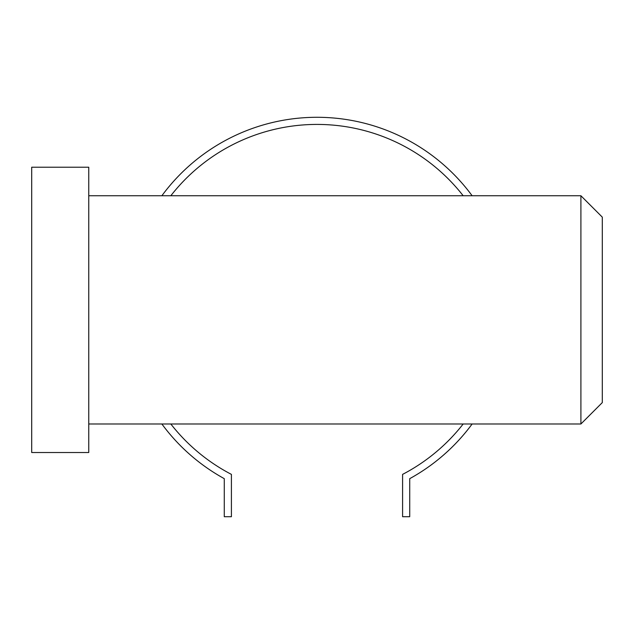 <?xml version="1.0" encoding="UTF-8"?>
<svg xmlns="http://www.w3.org/2000/svg" width="634" height="634" viewBox="0 0 634 634"><rect width="100%" height="100%" fill="white"/><g stroke="black" fill="none" stroke-linecap="round" stroke-linejoin="round"><path stroke-width="0.95" d="M88.76 167.218L88.76 452.517L31.7 452.517L31.7 167.218L88.76 167.218M580.903 423.988L602.3 402.59L602.3 217.145L580.903 195.748L580.903 423.988L88.76 423.988M472.124 423.988A192.577 192.577 0 0 1 409.722 478.654L409.722 516.71L402.59 516.71L402.59 474.383A185.445 185.445 0 0 0 463.177 423.988M463.177 195.748A185.445 185.445 0 0 0 170.823 195.748M472.124 195.748A192.577 192.577 0 0 0 161.876 195.748M161.876 423.988A192.577 192.577 0 0 0 224.278 478.654L224.278 516.71L231.41 516.71L231.41 474.383A185.445 185.445 0 0 1 170.823 423.988M580.903 195.748L88.76 195.748"/></g></svg>

